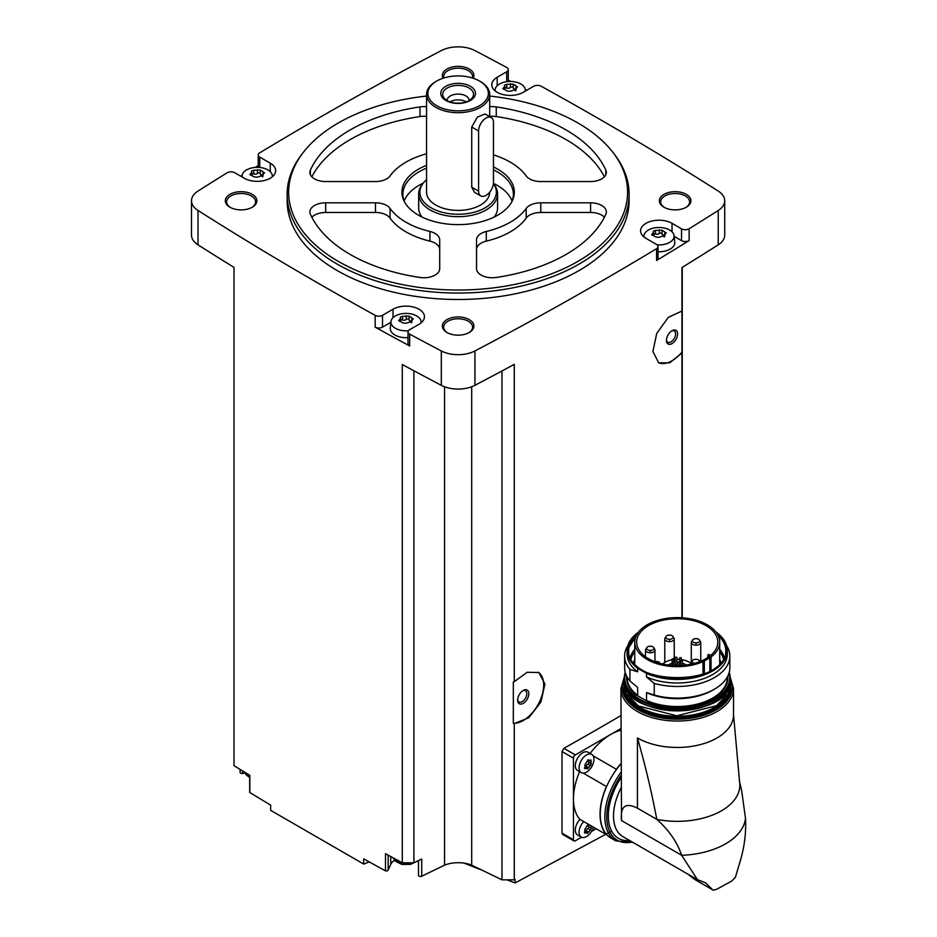 <?xml version="1.0" encoding="UTF-8"?>
<svg xmlns="http://www.w3.org/2000/svg" width="937" height="937" viewBox="0 0 937 937"><rect width="100%" height="100%" fill="white"/><g stroke="black" fill="none" stroke-linecap="round" stroke-linejoin="round"><path stroke-width="1.41" d="M620.938 728.564L575.306 754.906A2.635 1.523 120 0 0 573.444 758.127L573.444 839.751A2.635 1.523 120 0 0 573.994 840.946L562.575 834.363L562.013 833.145L562.013 751.533L563.898 748.323A3603.796 2080.632 180 0 0 620.938 715.563M611.674 831.154L515.104 882.935L515.104 879.386A3603.796 2080.632 0 0 1 514.284 879.831L514.284 723.61L528.808 717.742L540.942 702.024L544.912 684.069L538.845 672.532L527.215 672.262L514.284 681.656L514.284 364.352A3603.796 2080.632 0 0 1 474.93 385.318L474.93 350.942A3603.796 2080.632 0 0 0 656.579 248.668A5.259 3.034 0 0 0 658.032 246.572A5.259 3.034 0 0 0 656.497 244.428L645.991 238.361A18.412 10.635 0 0 1 640.592 230.842A18.412 10.635 0 0 1 651.965 221.027A18.412 10.635 0 0 1 672.028 223.322L681.55 228.827A5.259 3.034 0 0 0 689.128 228.745A3603.796 2080.632 0 0 0 718.234 210.474A24.994 14.43 0 0 0 724.723 200.776A24.994 14.43 0 0 0 718.234 191.066A3603.796 2080.632 0 0 0 541.082 86.192A5.259 3.034 0 0 0 533.727 86.239L523.221 92.306A18.412 10.635 0 0 1 503.157 94.614A18.412 10.635 0 0 1 491.784 84.799A18.412 10.635 0 0 1 497.184 77.279L506.706 71.774A5.259 3.034 0 0 0 508.252 69.631A5.259 3.034 0 0 0 506.577 67.405A3603.796 2080.632 0 0 0 474.93 50.598A24.994 14.43 0 0 0 441.315 50.598A3603.796 2080.632 0 0 0 259.666 152.872A5.259 3.034 0 0 0 258.214 154.968A5.259 3.034 0 0 0 259.748 157.123L270.254 163.19A18.412 10.635 0 0 1 275.654 170.71A18.412 10.635 0 0 1 264.281 180.525A18.412 10.635 0 0 1 244.217 178.217L234.683 172.724A5.259 3.034 0 0 0 227.117 172.795A3603.796 2080.632 0 0 0 198.012 191.066A24.994 14.43 0 0 0 191.511 200.776A24.994 14.43 0 0 0 198.012 210.474A3603.796 2080.632 0 0 0 375.163 315.347A5.259 3.034 0 0 0 382.519 315.3L393.025 309.233A18.412 10.635 0 0 1 413.088 306.938A18.412 10.635 0 0 1 424.449 316.753A18.412 10.635 0 0 1 419.062 324.272L409.528 329.777A5.259 3.034 0 0 0 407.993 331.921A5.259 3.034 0 0 0 409.668 334.146A3603.796 2080.632 0 0 0 441.315 350.942A24.994 14.43 0 0 0 474.93 350.942M681.925 617.776L681.925 352.98L669.744 362.818L658.723 362.877L652.913 351.492L656.732 333.42L668.28 317.374L681.925 311.025L681.925 267.56A3603.796 2080.632 0 0 0 718.234 244.838A24.994 14.43 0 0 0 724.723 235.14L724.723 200.776M658.032 246.572L658.032 258.389A5.259 3.034 0 0 1 656.579 260.486A3603.796 2080.632 0 0 0 689.128 240.563L689.128 228.745M538.295 672.227A28.93 16.702 -60 0 1 539.302 702.235A28.93 16.702 -60 0 1 513.324 723.305L513.324 681.96L514.284 681.656M514.284 879.831L501.963 879.831L501.963 370.982M513.324 723.305L514.284 723.61M681.925 311.025L681.925 352.125A28.93 16.702 -60 0 1 658.231 362.572M681.925 352.98L681.925 352.125M682.241 617.788L682.241 267.373M369.26 861.923L363.697 864.066L363.697 858.831A3603.796 2080.632 0 0 0 385.494 870.871A1.968 1.136 0 0 0 388.164 870.11L390.764 864.312A15.788 9.112 0 0 1 394.594 860.318M501.963 879.831L471.698 865.167A23.671 13.668 0 0 0 444.548 865.167L421.72 876.224A1.968 1.136 0 0 1 419.612 876.388A1.968 1.136 0 0 1 418.476 875.345A1.968 1.136 0 0 1 418.546 875.064M489.688 96.054A169.468 97.835 180 0 1 577.953 123.005A169.468 97.835 180 0 1 612.821 152.239L614.203 154.031A170.979 98.713 180 0 1 629.102 194.334L629.102 200.776A170.979 98.713 180 0 1 458.123 299.489A170.979 98.713 180 0 1 287.144 200.776L287.144 194.334A170.979 98.713 180 0 1 302.03 154.031L303.424 152.239A169.468 97.835 180 0 1 426.558 96.054M686.294 194.334A15.788 9.112 180 0 1 686.294 207.218A15.788 9.112 180 0 1 663.982 207.218A15.788 9.112 180 0 1 663.982 194.334A15.788 9.112 180 0 1 686.294 194.334M443.072 78.228A15.788 9.112 180 0 1 449.924 67.698A15.788 9.112 180 0 1 469.285 69.033A15.788 9.112 180 0 1 473.173 78.228M252.264 194.334A15.788 9.112 180 0 1 252.264 207.218A15.788 9.112 180 0 1 229.94 207.218A15.788 9.112 180 0 1 229.94 194.334A15.788 9.112 180 0 1 252.264 194.334M469.285 319.622A15.788 9.112 180 0 1 469.285 332.506A15.788 9.112 180 0 1 446.961 332.506A15.788 9.112 180 0 1 446.961 319.622A15.788 9.112 180 0 1 469.285 319.622M191.511 200.776L191.511 235.14A24.994 14.43 0 0 0 198.012 244.838A3603.796 2080.632 0 0 0 234.004 267.373L234.004 765.67A3603.796 2080.632 0 0 0 249.828 775.356L249.828 792.55A3603.796 2080.632 0 0 0 270.676 805.129L270.676 810.364L363.697 864.066M413.908 370.783L413.908 862.825L402.289 862.825A3603.796 2080.632 0 0 1 385.494 853.689L385.494 870.871M402.289 862.825L402.289 364.528A3603.796 2080.632 0 0 0 441.315 385.318A24.994 14.43 0 0 0 474.93 385.318M390.905 322.269L382.519 327.118A5.259 3.034 0 0 1 375.163 327.165A3603.796 2080.632 0 0 0 409.668 345.952L409.668 334.146M240.095 769.418L240.095 772.357A1.968 1.136 0 0 0 242.566 773.47L244.932 773.107M249.675 775.274L249.675 792.105A1.968 1.136 0 0 0 249.828 792.55M258.214 165.568A3603.796 2080.632 0 0 0 255.11 167.454M242.203 175.313A3603.796 2080.632 0 0 0 240.739 176.215M526.863 90.21A3603.796 2080.632 0 0 0 525.224 89.308M510.735 81.46A3603.796 2080.632 0 0 0 508.252 80.114M447.441 332.776A14.465 8.351 180 0 1 443.658 327.142A14.465 8.351 180 0 1 452.583 319.423A14.465 8.351 180 0 1 468.348 321.239A14.465 8.351 180 0 1 472.588 327.142A14.465 8.351 180 0 1 468.793 332.776M230.432 207.487A14.465 8.351 180 0 1 226.637 201.853A14.465 8.351 180 0 1 235.574 194.135A14.465 8.351 180 0 1 251.339 195.938A14.465 8.351 180 0 1 255.567 201.853A14.465 8.351 180 0 1 251.784 207.487M443.869 77.982A14.465 8.351 180 0 1 443.658 76.553A14.465 8.351 180 0 1 452.583 68.834A14.465 8.351 180 0 1 468.348 70.65A14.465 8.351 180 0 1 472.588 76.553A14.465 8.351 180 0 1 472.377 77.982M664.462 207.487A14.465 8.351 180 0 1 660.667 201.853A14.465 8.351 180 0 1 669.604 194.135A14.465 8.351 180 0 1 685.369 195.938A14.465 8.351 180 0 1 689.609 201.853A14.465 8.351 180 0 1 685.814 207.487M444.548 865.167L444.548 386.747M413.908 862.825L421.72 859.042L421.72 876.224M471.698 865.167L471.698 386.747M515.104 882.935L506.952 879.831M482.368 870.332L464.049 863.129M629.102 194.334A170.979 98.713 180 0 1 458.123 293.047A170.979 98.713 180 0 1 287.144 194.334M612.821 152.239A169.468 97.835 180 0 1 458.123 290.025A169.468 97.835 180 0 1 303.424 152.239M486.28 231.474A15.788 9.112 0 0 0 476.535 239.895L476.535 268.65A15.788 9.112 0 0 0 496.259 277.469A152.567 88.09 180 0 0 605.852 214.198A15.788 9.112 0 0 0 606.344 211.926A15.788 9.112 0 0 0 590.568 202.814L540.766 202.814A15.788 9.112 0 0 0 526.184 208.447A73.66 42.528 180 0 1 486.28 231.474L486.28 241.137A73.66 42.528 0 0 0 526.184 218.11L526.184 208.447M493.459 166.95A56.197 32.444 180 0 1 497.863 169.246A56.197 32.444 180 0 1 512.422 200.53A56.197 32.444 180 0 1 458.123 224.622A56.197 32.444 180 0 1 403.812 200.53A56.197 32.444 180 0 1 426.558 165.334M493.459 154.874A73.66 42.528 0 0 1 526.184 175.922A15.788 9.112 0 0 0 540.766 181.555L590.568 181.555A15.788 9.112 0 0 0 606.344 172.443A15.788 9.112 0 0 0 605.852 170.159A152.567 88.09 0 0 0 496.259 106.9A15.788 9.112 0 0 0 489.688 106.736M426.558 106.736A15.788 9.112 0 0 0 419.975 106.9A152.567 88.09 0 0 0 310.393 170.159A15.788 9.112 0 0 0 309.901 172.443A15.788 9.112 0 0 0 325.678 181.555L375.479 181.555A15.788 9.112 0 0 0 390.061 175.922A73.66 42.528 0 0 1 426.558 153.762M390.061 208.447A73.66 42.528 0 0 0 429.954 231.474A15.788 9.112 0 0 1 439.711 239.895L439.711 268.65A15.788 9.112 0 0 1 419.975 277.469A152.567 88.09 0 0 1 310.393 214.198A15.788 9.112 0 0 1 309.901 211.926A15.788 9.112 0 0 1 325.678 202.814L375.479 202.814A15.788 9.112 0 0 1 390.061 208.447L390.061 218.11A73.66 42.528 0 0 0 429.954 241.137L429.954 231.474M493.459 169.82A55.236 31.893 180 0 1 497.184 171.776A55.236 31.893 180 0 1 513.359 194.334A55.236 31.893 180 0 1 511.93 201.537M404.304 201.537A55.236 31.893 180 0 1 402.887 194.334A55.236 31.893 180 0 1 426.558 168.156M493.436 183.336A55.236 31.893 180 0 1 497.184 185.315A55.236 31.893 180 0 1 512.106 201.092M404.14 201.092A55.236 31.893 180 0 1 423.243 183.137M426.558 179.717A38.241 22.078 180 0 0 423.208 183.172A38.241 22.078 180 0 0 457.654 214.257A38.241 22.078 180 0 0 493.401 183.664L494.139 184.601A39.459 22.781 180 0 1 497.582 193.9L497.582 207.862A39.459 22.781 180 0 1 494.232 217.044M422.013 217.044A39.459 22.781 180 0 1 418.663 207.862L418.663 193.9A39.459 22.781 180 0 1 422.107 184.601L423.208 183.172M497.582 193.9A39.459 22.781 180 0 1 458.123 216.681A39.459 22.781 180 0 1 418.663 193.9M489.688 192.179L489.688 192.179A31.565 18.225 180 0 1 458.123 210.403A31.565 18.225 180 0 1 426.558 192.179L426.558 94.461A31.565 18.225 180 0 1 435.799 81.566L436.736 81.039A30.253 17.463 180 0 1 479.51 81.039L480.447 81.566A31.565 18.225 180 0 1 489.688 94.461A31.565 18.225 180 0 1 458.123 112.686A31.565 18.225 180 0 1 426.558 94.461M480.763 195.927L474.555 192.343L471.721 187.154L471.721 127.01L477.39 117.066L485.073 113.974L491.281 117.558A10.518 6.079 120 0 0 483.176 120.381A10.518 6.079 120 0 0 478.584 130.969L478.584 191.113A10.518 6.079 120 0 0 480.763 195.927A10.518 6.079 120 0 0 488.868 193.104A10.518 6.079 120 0 0 493.459 182.516L493.459 122.384A10.518 6.079 120 0 0 491.281 117.558M480.447 81.566L479.51 81.039A30.253 17.463 180 0 1 479.51 105.729A30.253 17.463 180 0 1 436.736 105.729A30.253 17.463 180 0 1 436.736 81.039M470.397 86.298A17.358 10.026 180 0 1 462.62 103.07A17.358 10.026 180 0 1 441.35 90.784A17.358 10.026 180 0 1 470.397 86.298M469.015 88.008A15.414 8.901 180 0 1 472.189 97.94A15.414 8.901 180 0 1 458.123 103.199A15.414 8.901 180 0 1 444.056 97.94A15.414 8.901 180 0 1 449.385 86.977A15.414 8.901 180 0 1 469.015 88.008M447.078 100.505A11.045 6.383 180 0 1 447.078 100.47A11.045 6.383 180 0 1 453.895 94.578A11.045 6.383 180 0 1 465.935 95.961A11.045 6.383 180 0 1 469.168 100.47A11.045 6.383 180 0 1 469.168 100.505M450.088 101.899A11.045 6.383 180 0 1 465.935 101.758A11.045 6.383 180 0 1 466.157 101.899M456.776 103.164A8.738 5.048 180 0 1 459.47 103.164M604.4 217.208A15.788 9.112 0 0 0 590.568 212.476L540.766 212.476A15.788 9.112 0 0 0 526.184 218.11M486.28 241.137A15.788 9.112 0 0 0 476.535 249.558L476.535 268.65M604.4 176.824A152.567 88.09 0 0 0 496.259 116.563A15.788 9.112 0 0 0 489.688 116.399M426.558 116.399A15.788 9.112 0 0 0 419.975 116.563A152.567 88.09 0 0 0 311.845 176.824M439.711 249.558A15.788 9.112 0 0 0 429.954 241.137M390.061 218.11A15.788 9.112 0 0 0 375.479 212.476L325.678 212.476A15.788 9.112 0 0 0 311.845 217.208M674.148 236.358L681.55 240.633A5.259 3.034 0 0 0 689.128 240.563M643.977 236.979A15.097 8.714 180 0 1 643.942 235.679A15.097 8.714 180 0 1 653.663 228.066A15.097 8.714 180 0 1 669.674 230.045A15.097 8.714 180 0 1 674.066 235.679L674.757 242.097A15.788 9.112 180 0 1 658.032 251.748M508.252 81.519A5.259 3.034 0 0 0 508.252 81.437L508.252 69.631M258.214 154.968L258.214 166.786A5.259 3.034 0 0 0 258.307 167.383M407.993 331.921L407.993 343.727A5.259 3.034 0 0 0 409.668 345.952M407.993 337.613A15.788 9.112 180 0 1 390.284 328.009L390.975 321.59A15.097 8.714 180 0 1 400.696 313.977A15.097 8.714 180 0 1 416.707 315.956A15.097 8.714 180 0 1 421.1 321.59A15.097 8.714 180 0 1 421.076 322.89M674.066 235.679A15.097 8.714 180 0 1 657.118 244.862M664.181 235.48A2.647 1.523 0 0 1 662.084 233.981A2.647 1.523 0 0 0 662.084 233.981L662.084 230.268L664.801 231.814L665.563 233.454L666.359 232.868M653.839 234.109A1.511 0.878 0 0 1 655.525 234.074L655.525 230.373L662.084 230.221M655.525 230.373L653.23 231.24M652.445 235.363L653.44 231.58L653.839 235.304M652.445 233.723L651.66 234.672L655.935 237.014L658.77 237.377L664.567 235.597L664.778 236.171M665.563 233.454L664.567 235.597L664.181 234.637L664.181 236.944M495.169 90.936A15.097 8.714 180 0 1 495.134 89.624A15.097 8.714 180 0 1 504.867 82.011A15.097 8.714 180 0 1 520.878 84.002A15.097 8.714 180 0 1 525.27 89.624A15.097 8.714 180 0 1 525.188 91.17M513.277 84.248L513.277 87.891A2.647 1.523 0 0 0 513.277 87.937L513.277 84.225L516.006 85.759L516.767 87.399L517.552 86.813M505.031 88.066A1.511 0.878 0 0 1 506.718 88.019L506.718 84.33L513.277 84.166M506.718 84.33L504.434 85.185M503.637 89.308L504.633 85.525L505.031 89.261M503.637 87.668L502.853 88.628L507.128 90.959L509.974 91.322L515.772 89.554L515.982 90.128M516.767 87.399L515.772 89.554L515.373 88.582L515.373 90.901M242.25 177.081A15.097 8.714 180 0 1 242.168 175.535A15.097 8.714 180 0 1 251.889 167.922A15.097 8.714 180 0 1 267.912 169.913A15.097 8.714 180 0 1 272.304 175.535A15.097 8.714 180 0 1 272.269 176.847M260.31 170.159L260.31 173.802A2.647 1.523 0 0 0 260.31 173.849L260.31 170.136L263.039 171.67L263.801 173.31L264.585 172.724M252.065 173.977A1.511 0.878 0 0 1 253.751 173.931L253.751 170.241L260.31 170.077M253.751 170.241L251.467 171.096M250.671 175.219L251.666 171.436L252.065 175.172M250.671 173.579L249.886 174.54L254.161 176.87L257.007 177.234L262.805 175.465L263.016 176.039M263.801 173.31L262.805 175.465L262.407 174.493L262.407 176.812M408.415 330.726A15.097 8.714 180 0 1 392.708 326.205A15.097 8.714 180 0 1 390.975 321.59M411.214 321.391A2.647 1.523 0 0 1 409.118 319.892A2.647 1.523 0 0 0 409.118 319.892L409.118 316.179L411.835 317.725L412.596 319.365L413.393 318.779M400.872 320.021A1.511 0.878 0 0 1 402.559 319.985L402.559 316.284L409.118 316.132M402.559 316.284L400.263 317.151M399.478 321.274L400.474 317.491L400.872 321.215M399.478 319.634L398.693 320.583L402.969 322.925L405.803 323.288L411.601 321.508L411.811 322.082M412.596 319.365L411.601 321.508L411.214 320.548L411.214 322.855M655.525 234.074A2.647 1.523 0 0 0 659.238 233.5L659.238 229.799M662.084 233.875A1.511 0.878 0 0 0 660.913 233.067A1.511 0.878 0 0 0 659.238 233.5M402.559 319.985A2.647 1.523 0 0 0 406.271 319.412L406.271 315.71M409.118 319.786A1.511 0.878 0 0 0 407.946 318.978A1.511 0.878 0 0 0 406.271 319.412M260.31 173.849A2.647 1.523 0 0 0 262.407 175.336M253.751 173.931A2.647 1.523 0 0 0 257.476 173.357L257.476 169.656M260.31 173.732A1.511 0.878 0 0 0 259.139 172.923A1.511 0.878 0 0 0 257.476 173.357M513.277 87.937A2.647 1.523 0 0 0 515.373 89.425M506.718 88.019A2.647 1.523 0 0 0 510.442 87.446L510.442 83.744M513.277 87.82A1.511 0.878 0 0 0 512.106 87.012A1.511 0.878 0 0 0 510.442 87.446M581.256 772.638L577.485 770.46A10.518 6.079 -60 0 1 577.485 758.314A10.518 6.079 -60 0 1 588.003 752.235L591.774 754.414A10.518 6.079 -60 0 1 593.39 762.847A10.518 6.079 -60 0 1 586.515 772.123A10.518 6.079 -60 0 1 581.256 772.638A10.518 6.079 -60 0 1 581.256 760.493A10.518 6.079 -60 0 1 591.774 754.414M579.616 771.69A52.613 30.371 120 0 0 573.444 798.933A52.613 30.371 120 0 0 579.839 819.325L606.438 834.68A10.787 6.231 120 0 1 606.614 834.492A52.343 30.218 -60 0 0 611.076 838.146L615.726 840.84A52.343 30.218 -60 0 1 620.938 772.357M620.938 730.239A52.613 30.371 120 0 0 610.643 734.503A52.613 30.371 120 0 0 590.134 753.465M607.188 835.113L593.426 827.172A10.518 6.079 -60 0 1 586.515 836.554A10.518 6.079 -60 0 1 581.256 837.081L577.485 834.902A10.518 6.079 -60 0 1 579.98 819.406M573.994 840.946A2.635 1.523 120 0 0 575.306 840.817L581.537 837.221M591.493 831.47L596.19 828.765M588.705 762.214A1.101 0.632 120 0 1 587.909 764.135L590.486 765.623L587.253 768.621L587.897 768.808M588.085 759.766L588.764 760.165L587.253 761.031L584.793 765.107L585.543 768.469L587.253 768.621L585.051 767.016M584.665 768.621L585.543 768.469L584.524 767.871M587.78 759.93L589.232 760.762L588.483 759.825M588.764 760.165L590.486 760.317L591.235 763.678L588.67 762.191A1.921 1.113 120 0 1 588.635 762.179L591.212 763.667M591.142 760.036L590.486 760.317M590.486 765.623L591.235 763.678M581.256 837.081A10.518 6.079 -60 0 1 583.751 821.585M588.705 826.645A1.101 0.632 120 0 1 587.909 828.566L590.486 830.053L587.253 833.052L587.897 833.239M587.253 825.474L584.793 829.55L584.793 831.833L585.543 832.899L587.253 833.052L585.051 831.447M584.665 833.052L585.543 832.899L584.524 832.314M588.085 824.209L589.232 825.192L587.78 824.361M591.235 825.825L591.235 828.109L588.67 826.621A1.921 1.113 120 0 1 588.635 826.61L591.212 828.097M590.486 830.053L591.235 828.109M588.459 760.317A1.921 1.113 120 0 0 588.635 762.179M587.909 764.135A1.921 1.113 120 0 0 586.199 766.267L588.764 767.754M585.566 767.309A1.101 0.632 120 0 0 586.199 766.267M588.459 824.747A1.921 1.113 120 0 0 588.635 826.61M587.909 828.566A1.921 1.113 120 0 0 586.199 830.697L588.764 832.185M585.566 831.751A1.101 0.632 120 0 0 586.199 830.697M620.938 763.854A52.343 30.218 120 0 0 616.464 769.441A10.787 6.231 120 0 0 616.394 769.277L593.191 755.89M606.438 834.68A52.613 30.371 120 0 1 606.438 786.53A10.787 6.231 120 0 0 606.614 786.506A52.343 30.218 -60 0 1 616.464 769.441M606.614 786.506A52.343 30.218 120 0 0 606.614 834.492M637.429 737.934A56.29 32.502 0 0 0 698.779 744.985A56.29 32.502 0 0 0 733.53 714.954L733.53 688.543A56.29 32.502 180 0 1 677.24 721.045A56.29 32.502 180 0 1 620.938 688.543L621.524 820.578C620.165 806.288 625.471 802.154 637.429 808.174L637.429 737.934C645.206 764.99 651.66 792.14 656.802 819.36C668.866 830.065 677.158 842.047 681.679 855.305L621.524 820.578M733.519 714.533L739.586 781.903A62.603 36.145 180 0 1 656.802 819.36L637.429 808.174M687.653 874.01L695.219 879.738L712.67 889.81L705.561 882.818L697.456 879.679L681.679 855.305A68.389 39.483 180 0 0 745.489 818.469L741.741 791.051L739.188 779.982M745.489 818.469C746.285 833.18 744.318 848.102 739.574 863.235L735.381 877.372L731.692 881.096L716.36 889.459L731.692 881.096M606.438 786.53L583.236 773.13M620.938 763.62A52.613 30.371 120 0 0 616.394 769.277M695.219 879.738L712.928 890.009M713.256 890.15L716.36 889.459M627.813 645.698A52.613 30.371 180 0 0 624.628 656.111A52.613 30.371 180 0 0 629.91 669.381L629.91 680.976L637.64 687.477L637.64 695.324L635.286 694.387L648.872 702.235L646.518 700.443L646.518 692.607A50.106 28.93 180 0 0 712.67 690.206L714.439 689.187A52.613 30.371 180 0 1 654.249 695.031L646.518 692.607M629.91 680.976A52.613 30.371 180 0 1 624.628 667.706L624.628 656.111M629.91 669.381L637.64 671.806A50.106 28.93 180 0 1 627.122 654.073L627.122 650.524A50.106 28.93 180 0 1 638.343 632.276M646.518 673.387L646.518 676.924A50.106 28.93 180 0 0 699.283 680.051A50.106 28.93 180 0 0 727.346 654.073L727.346 650.524C727.217 643.555 723.434 637.394 715.997 632.018L716.828 632.791A50.106 28.93 180 0 1 727.346 650.524A50.106 28.93 180 0 1 699.283 676.502A50.106 28.93 180 0 1 646.518 673.387L637.64 668.257L637.64 671.806M719.721 649.282A47.518 27.442 180 0 1 724.266 657.633M630.203 657.633A47.518 27.442 180 0 1 634.759 649.282M646.518 676.924L654.249 683.424L654.249 695.031M726.655 645.698A52.613 30.371 180 0 1 729.841 656.111A52.613 30.371 180 0 1 654.249 683.424M729.841 656.111L729.841 667.706A52.613 30.371 180 0 1 714.439 689.187M709.859 657.786A13.153 7.59 0 0 0 711.019 657.013A42.481 24.526 0 0 0 719.721 642.15A42.481 24.526 0 0 0 677.24 617.624A42.481 24.526 0 0 0 634.759 642.15A42.481 24.526 0 0 0 658.383 664.134A42.481 24.526 0 0 0 702.996 661.651A13.153 7.59 0 0 0 704.319 660.983L709.859 657.786L709.859 671.232M705.924 658.711A40.572 23.425 0 0 0 717.812 642.15A40.572 23.425 0 0 0 708.747 627.392A40.572 23.425 0 0 0 663.677 620.071A40.572 23.425 0 0 0 636.656 642.15A40.572 23.425 0 0 0 661.709 663.794A40.572 23.425 0 0 0 705.924 658.711M710.422 655.631A40.572 23.425 0 0 0 708.747 654.342L707.786 655.022L707.833 657.528M682.382 663.232A11.385 6.571 180 0 1 685.287 664.45A11.385 6.571 180 0 1 686.142 665.001M668.327 665.001A11.385 6.571 180 0 1 672.087 663.232M676.912 662.529A11.385 6.571 180 0 1 677.568 662.529M708.77 656.896A11.314 6.536 0 0 0 707.833 655.162M691.096 663.255L689.234 662.178A16.971 9.792 0 0 0 681.222 659.578M679.571 659.402A16.971 9.792 0 0 0 676.912 659.308M675.249 659.379A16.971 9.792 0 0 0 673.75 659.519M672.087 659.765A16.971 9.792 0 0 0 662.728 664.028M676.666 664.602L675.249 664.942L675.249 657.247L676.912 657.247L675.249 657.247M674.663 661.229L673.246 661.569L674.663 661.897L674.663 661.229M680.988 657.575L679.571 657.915L680.988 658.254L680.988 657.575M682.136 660.07L680.731 660.409L682.136 660.749L682.136 660.07M678.974 661.897L677.568 662.236L678.974 662.564L678.974 661.897M673.504 658.734L672.087 659.074L673.504 659.414L673.504 658.734M691.436 664.099A4.732 2.729 180 0 1 691.096 663.091A4.732 2.729 180 0 1 692.15 661.37M694.493 663.349A3.678 2.132 180 0 1 692.15 661.335A3.678 2.132 180 0 1 694.61 659.367A3.678 2.132 180 0 1 697.069 659.367A3.678 2.132 180 0 1 698.44 659.871A3.678 2.132 180 0 1 699.459 661.745M699.705 640.732A4.732 2.729 180 0 1 700.759 642.454A4.732 2.729 180 0 1 696.027 645.183A4.732 2.729 180 0 1 691.295 642.454A4.732 2.729 180 0 1 692.338 640.732M698.627 639.233A3.678 2.132 180 0 1 698.217 642.442A3.678 2.132 180 0 1 692.771 641.728A3.678 2.132 180 0 1 694.797 638.729A3.678 2.132 180 0 1 697.257 638.729A3.678 2.132 180 0 1 698.627 639.233M673.176 637.195A4.732 2.729 180 0 1 674.23 638.917A4.732 2.729 180 0 1 669.498 641.646A4.732 2.729 180 0 1 664.766 638.917A4.732 2.729 180 0 1 665.809 637.195M672.098 635.696A3.678 2.132 180 0 1 671.688 638.905A3.678 2.132 180 0 1 666.242 638.191A3.678 2.132 180 0 1 668.268 635.192A3.678 2.132 180 0 1 670.728 635.192A3.678 2.132 180 0 1 672.098 635.696M654.858 661.686A3.678 2.132 180 0 1 655.139 661.627A3.678 2.132 180 0 1 657.598 661.627A3.678 2.132 180 0 1 658.969 662.119A3.678 2.132 180 0 1 660.023 663.361M653.921 648.31A4.732 2.729 180 0 1 654.975 650.032A4.732 2.729 180 0 1 650.243 652.761A4.732 2.729 180 0 1 645.511 650.032A4.732 2.729 180 0 1 646.565 648.31M652.843 646.811A3.678 2.132 180 0 1 652.433 650.02A3.678 2.132 180 0 1 646.987 649.306A3.678 2.132 180 0 1 649.013 646.307A3.678 2.132 180 0 1 651.473 646.307A3.678 2.132 180 0 1 652.843 646.811M672.028 343.598A7.894 4.556 -60 0 1 666.453 340.377A7.894 4.556 -60 0 1 672.028 330.714A7.894 4.556 -60 0 1 677.603 333.935A7.894 4.556 -60 0 1 672.028 343.598M671.501 331.054A6.465 3.736 -60 0 1 674.253 330.972A6.465 3.736 -60 0 1 675.249 336.16A6.465 3.736 -60 0 1 671.021 341.853A6.465 3.736 -60 0 1 667.788 342.181A6.465 3.736 -60 0 1 666.476 339.756M523.221 703.359A7.894 4.556 -60 0 1 517.646 700.138A7.894 4.556 -60 0 1 523.221 690.475A7.894 4.556 -60 0 1 528.808 693.696A7.894 4.556 -60 0 1 523.221 703.359M522.694 690.803A6.465 3.736 -60 0 1 525.446 690.733A6.465 3.736 -60 0 1 526.442 695.922A6.465 3.736 -60 0 1 522.214 701.614A6.465 3.736 -60 0 1 518.981 701.93A6.465 3.736 -60 0 1 517.669 699.517M718.234 244.838L718.234 210.474M656.579 260.486L656.579 248.668M441.315 385.318L441.315 350.942M375.163 327.165L375.163 315.347M198.012 244.838L198.012 210.474M471.721 187.154L478.584 191.113M471.721 127.01L478.584 130.969M590.568 212.476L590.568 202.814M540.766 212.476L540.766 202.814M605.852 174.715L605.852 170.159M496.259 116.563L496.259 106.9M419.975 116.563L419.975 106.9M310.393 174.715L310.393 170.159M325.678 212.476L325.678 202.814M375.479 212.476L375.479 202.814M681.55 240.633L681.55 228.827M672.028 231.802L672.028 223.322M497.184 85.759L497.184 77.279M506.706 81.683L506.706 71.774M259.748 167.477L259.748 157.123M270.254 171.67L270.254 163.19M393.025 317.713L393.025 309.233M382.519 327.118L382.519 315.3M662.084 233.934L662.084 230.303M664.801 233.688L664.801 231.814M664.567 236.698L664.567 235.597M409.118 319.845L409.118 316.214M411.835 319.599L411.835 317.725M411.601 322.609L411.601 321.508M263.039 173.544L263.039 171.67M262.805 176.554L262.805 175.465M516.006 87.633L516.006 85.759M515.772 90.643L515.772 89.554M390.764 856.57L390.764 864.312M388.164 855.141L388.164 870.11M242.566 770.928L242.566 773.47M410.301 862.825A13.153 7.59 180 0 1 393.61 858.116M249.675 775.941A13.153 7.59 180 0 1 244.897 772.357M575.306 754.906L563.898 748.323M573.444 758.127L562.013 751.533M573.444 839.751L562.013 833.145M590.052 760.715L591.235 761.394M697.269 879.562L622.871 836.612A45.117 26.049 -60 0 1 620.938 788.076M629.57 840.477A48.794 28.169 -60 0 1 620.938 777.862M632.194 842A51.031 29.469 -60 0 1 607.305 823.857A51.031 29.469 -60 0 1 620.938 775.543M731.024 680.883A54.978 31.741 180 0 1 677.24 719.206A54.978 31.741 180 0 1 623.456 680.883M730.766 687.266A53.526 30.909 180 0 1 677.24 718.374A53.526 30.909 180 0 1 623.702 687.266M729.958 690.206A52.999 30.605 180 0 1 677.24 717.637A52.999 30.605 180 0 1 624.51 690.206M729.595 691.166A52.999 30.605 180 0 1 677.24 716.992A52.999 30.605 180 0 1 624.885 691.166M724.945 698.58A52.484 30.3 180 0 1 677.24 716.266A52.484 30.3 180 0 1 629.523 698.58M714.533 701.907A52.484 30.3 180 0 1 639.948 701.907M730.239 680.168A52.999 30.605 180 0 1 677.24 710.761A52.999 30.605 180 0 1 624.229 680.168C621.114 719.979 733.366 719.979 730.239 680.168L730.239 678.447A52.999 30.605 180 0 1 677.24 709.051A52.999 30.605 180 0 1 624.229 678.447A52.999 30.605 180 0 1 625.26 672.426L624.229 680.168M729.209 672.426A52.999 30.605 180 0 1 730.239 678.447L729.22 672.391M729.009 673.082A52.484 30.3 180 0 1 677.24 708.313A52.484 30.3 180 0 1 625.459 673.082M727.768 676.151A50.633 29.234 180 0 1 702.399 703.382A50.633 29.234 180 0 1 648.872 702.235M635.286 694.387A50.633 29.234 180 0 1 626.701 676.151M637.64 695.324A50.106 28.93 180 0 1 627.122 677.592L627.122 676.959M637.64 668.257A50.106 28.93 180 0 1 627.122 650.524L638.624 631.913M716.219 632.405A49.591 28.625 180 0 1 710.878 671.126A49.591 28.625 180 0 1 643.602 671.126A49.591 28.625 180 0 1 638.249 632.405M716.571 632.873A49.356 28.497 180 0 1 710.515 671.138A49.356 28.497 180 0 1 643.953 671.138A49.356 28.497 180 0 1 637.91 632.873M718.175 635.602A48.572 28.04 180 0 1 725.73 652.246C725.964 686.036 628.504 686.036 628.739 652.246A48.572 28.04 180 0 1 636.293 635.602M719.721 651.824A46.756 26.997 180 0 1 723.493 659.168M630.988 659.168A46.756 26.997 180 0 1 634.759 651.824M719.721 659.32A43.816 25.299 180 0 1 720.822 662.927M633.646 662.927A43.816 25.299 180 0 1 634.759 659.32M719.721 663.021A43.043 24.854 180 0 1 719.944 663.9M634.536 663.9A43.043 24.854 180 0 1 634.759 663.021M727.346 676.959L727.346 677.592A50.106 28.93 180 0 1 699.283 703.57A50.106 28.93 180 0 1 646.518 700.443M711.019 657.013L711.019 670.611M702.996 661.651L702.996 674.207M704.319 660.983L704.319 673.715M676.912 663.642A6.571 3.795 180 0 1 677.568 663.642M489.688 94.461L489.688 116.645M643.942 235.679L643.813 236.85M495.134 89.624L495.017 90.807M525.27 89.624L525.423 91.041M242.168 175.535L242.015 176.952M272.304 175.535L272.421 176.718M421.1 321.59L421.228 322.761M418.476 860.611L418.476 875.345M415.993 861.817L410.371 864.418L401.786 864.429L395.332 861.15L393.271 857.929M249.675 777.394L246.536 775.239L244.498 772.111M632.908 842.41L615.726 840.84M624.147 677.498L620.938 688.543M733.53 688.543L730.321 677.486M624.288 677.041L623.316 683.284L625.904 693.368L638.355 705.936L676.842 715.798L716.489 705.702L728.517 693.45L731.165 683.331L730.181 677.041M634.759 642.15L634.759 664.134M719.721 642.15L719.721 664.134M707.786 655.022L707.786 657.563M677.568 663.595L676.912 663.595M673.246 661.569L673.246 665.457M674.898 661.569L674.898 665.539M679.571 657.915L679.571 665.539M681.222 657.915L681.222 659.964M680.731 660.409L680.731 665.493M682.382 660.409L682.382 665.387M677.568 662.236L677.568 665.575M679.22 662.236L679.22 665.551M676.912 657.247L676.912 664.942M672.087 659.074L672.087 665.387M673.75 659.074L673.75 661.124M691.096 663.091L691.096 664.169M694.61 659.367L697.069 659.367M691.295 642.454L691.295 662.318M700.759 642.454L700.759 661.229M694.797 638.729L697.257 638.729M695.535 642.841L696.027 643.742L696.507 642.841M664.766 638.917L664.766 662.459M674.23 638.917L674.23 659.461M668.268 635.192L670.728 635.192M669.006 639.303L669.498 640.205L669.978 639.303M655.139 661.627L657.598 661.627M645.511 650.032L645.511 656.755M654.975 650.032L654.975 661.663M649.013 646.307L651.473 646.307M649.751 650.419L650.243 651.32L650.735 650.419"/></g></svg>
